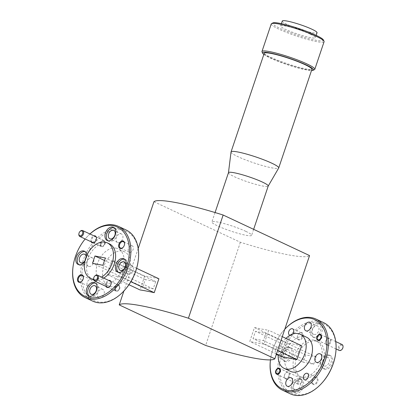 <?xml version="1.0" encoding="UTF-8"?>
<svg xmlns="http://www.w3.org/2000/svg" width="416" height="416" viewBox="0 0 416 416"><rect width="100%" height="100%" fill="white"/><g stroke="black" fill="none" stroke-linecap="round" stroke-linejoin="round"><path stroke-width="0.31" stroke-dasharray="2.08 1.56" d="M323.362 39.9A26.827 3.338 18.6 0 1 308.719 38.548A26.827 3.338 18.6 0 1 279.999 28.345A26.827 3.338 18.6 0 1 272.912 22.922M271.253 23.904A27.877 3.474 -161.4 0 0 278.964 29.193A27.877 3.474 -161.4 0 0 307.273 39.38A27.877 3.474 -161.4 0 0 324.09 41.688M263.843 54.454A26.827 3.338 -161.4 0 0 270.052 57.912A26.827 3.338 -161.4 0 0 311.522 70.502M314.46 69.623A27.877 3.474 18.6 0 1 296.421 66.534A27.877 3.474 18.6 0 1 269.682 56.789A27.877 3.474 18.6 0 1 262.033 51.979M228.478 172.682A20.961 2.61 -161.4 0 0 228.462 172.749A20.961 2.61 -161.4 0 0 234.281 176.665A20.961 2.61 -161.4 0 0 255.325 184.257A20.961 2.61 -161.4 0 0 268.18 186.113A20.961 2.61 -161.4 0 0 268.211 186.056M245.825 231.353A20.961 2.61 -161.4 0 0 224.541 223.694A20.961 2.61 -161.4 0 0 211.895 221.962A20.961 2.61 -161.4 0 0 217.698 225.94A20.961 2.61 -161.4 0 0 238.982 233.6A20.961 2.61 -161.4 0 0 251.628 235.331A20.961 2.61 -161.4 0 0 245.825 231.353M231.031 151.986A25.152 3.13 -161.4 0 0 238.009 156.681A25.152 3.13 -161.4 0 0 263.266 165.792A25.152 3.13 -161.4 0 0 278.689 168.028M264.212 53.352A25.152 3.13 -161.4 0 0 271.175 58.126A25.152 3.13 -161.4 0 0 296.717 67.319A25.152 3.13 -161.4 0 0 311.891 69.399M282.277 21.029A18.34 2.283 -161.4 0 0 287.357 24.513A18.34 2.283 -161.4 0 0 305.978 31.216A18.34 2.283 -161.4 0 0 317.044 32.729M310.31 34.18A18.34 2.283 -161.4 0 0 291.684 27.477A18.34 2.283 -161.4 0 0 280.623 25.958A18.34 2.283 -161.4 0 0 285.698 29.442A18.34 2.283 -161.4 0 0 304.32 36.14A18.34 2.283 -161.4 0 0 315.385 37.658A18.34 2.283 -161.4 0 0 310.31 34.18M315.978 341.084A19.651 13.203 -64.9 0 0 297.149 355.472A19.651 13.203 -64.9 0 0 301.413 377.348A19.651 13.203 -64.9 0 0 303.54 378.04A19.651 13.203 -64.9 0 0 322.374 363.646A19.651 13.203 -64.9 0 0 318.11 341.77A19.651 13.203 -64.9 0 0 315.978 341.084M313.872 340.09A19.651 13.203 -64.9 0 0 295.038 354.484A19.651 13.203 -64.9 0 0 299.307 376.36A19.651 13.203 -64.9 0 0 301.434 377.052A19.651 13.203 -64.9 0 0 320.268 362.658A19.651 13.203 -64.9 0 0 315.999 340.782A19.651 13.203 -64.9 0 0 313.872 340.09M321.911 383.053A38.251 25.698 115.1 0 1 295.547 394.545A38.251 25.698 115.1 0 1 281.986 353.631A38.251 25.698 115.1 0 1 319.758 322.598A38.251 25.698 115.1 0 1 335.598 353.891M323.643 322.665A39.302 26.406 -64.9 0 0 319.389 321.282A39.302 26.406 -64.9 0 0 281.726 350.069A39.302 26.406 -64.9 0 0 290.259 393.822M313.581 383.999A3.51 2.361 115.1 0 1 313.196 383.874A3.51 2.361 115.1 0 1 312.125 381.129A3.51 2.361 115.1 0 1 312.333 380.245A3.51 2.361 115.1 0 1 313.383 378.451A3.51 2.361 115.1 0 1 315.801 377.395A3.51 2.361 115.1 0 1 316.181 377.52A3.51 2.361 115.1 0 1 317.044 381.15A3.51 2.361 115.1 0 1 313.581 383.999M312.333 380.344A4.035 2.709 -64.9 0 0 312.094 381.358A4.035 2.709 -64.9 0 0 314.132 384.691A4.035 2.709 -64.9 0 0 317.746 381.384A4.035 2.709 -64.9 0 0 317.065 377.395A4.035 2.709 -64.9 0 0 313.539 378.279A4.035 2.709 -64.9 0 0 312.333 380.344M306.53 337.21A18.866 12.672 -64.9 0 0 304.486 336.544A18.866 12.672 -64.9 0 0 286.411 350.36A18.866 12.672 -64.9 0 0 290.503 371.363M285.979 338.39A18.866 12.672 -64.9 0 0 278.278 354.801M284.778 329.238A38.251 25.698 -64.9 0 0 284.258 329.8A38.251 25.698 -64.9 0 0 270.572 358.966A38.251 25.698 -64.9 0 0 270.457 359.876A39.302 26.406 115.1 0 1 270.509 359.424A39.302 26.406 115.1 0 1 284.57 329.462A39.302 26.406 115.1 0 1 284.783 329.228M288.881 375.731A3.224 2.163 115.1 0 1 285.698 378.347A3.224 2.163 115.1 0 1 285.35 378.232A3.224 2.163 115.1 0 1 284.367 375.71A3.224 2.163 115.1 0 1 284.56 374.899A3.224 2.163 115.1 0 1 285.522 373.251A3.224 2.163 115.1 0 1 287.742 372.284A3.224 2.163 115.1 0 1 288.09 372.398A3.224 2.163 115.1 0 1 288.881 375.731M302.271 336.57A3.51 2.361 115.1 0 1 298.802 339.42A3.51 2.361 115.1 0 1 298.423 339.295A3.51 2.361 115.1 0 1 297.346 336.544A3.51 2.361 115.1 0 1 297.56 335.66A3.51 2.361 115.1 0 1 298.605 333.871A3.51 2.361 115.1 0 1 301.023 332.816A3.51 2.361 115.1 0 1 301.402 332.935A3.51 2.361 115.1 0 1 302.271 336.57M289.988 335.291A3.51 2.361 -64.9 0 0 290.02 335.296A3.51 2.361 -64.9 0 0 292.562 334.1M330.044 341.916A3.224 2.163 115.1 0 1 326.862 344.531A3.224 2.163 115.1 0 1 326.513 344.417A3.224 2.163 115.1 0 1 325.525 341.895A3.224 2.163 115.1 0 1 325.718 341.084A3.224 2.163 115.1 0 1 326.68 339.435A3.224 2.163 115.1 0 1 328.9 338.468A3.224 2.163 115.1 0 1 329.248 338.582A3.224 2.163 115.1 0 1 330.044 341.916M324.548 366.106A4.664 3.136 -64.9 0 0 329.02 362.69A4.664 3.136 -64.9 0 0 328.006 357.495A4.664 3.136 -64.9 0 0 327.501 357.334A4.664 3.136 -64.9 0 0 323.029 360.75A4.664 3.136 -64.9 0 0 324.043 365.94A4.664 3.136 -64.9 0 0 324.548 366.106M295.443 390.016A4.664 3.136 -64.9 0 0 299.91 386.599A4.664 3.136 -64.9 0 0 298.901 381.41A4.664 3.136 -64.9 0 0 298.397 381.243A4.664 3.136 -64.9 0 0 293.925 384.66A4.664 3.136 -64.9 0 0 294.939 389.854A4.664 3.136 -64.9 0 0 295.443 390.016M284.996 358.493A4.664 3.136 -64.9 0 0 289.463 355.077A4.664 3.136 -64.9 0 0 288.449 349.882A4.664 3.136 -64.9 0 0 287.945 349.721A4.664 3.136 -64.9 0 0 283.478 353.137A4.664 3.136 -64.9 0 0 284.487 358.327A4.664 3.136 -64.9 0 0 284.996 358.493M278.278 354.843A4.664 3.136 -64.9 0 0 281.965 350.782A4.664 3.136 -64.9 0 0 280.722 346.258A4.664 3.136 -64.9 0 0 280.218 346.091A4.664 3.136 -64.9 0 0 275.907 349.144A4.664 3.136 -64.9 0 0 276.307 354.416M314.101 334.578A4.664 3.136 -64.9 0 0 318.568 331.162A4.664 3.136 -64.9 0 0 317.559 325.972A4.664 3.136 -64.9 0 0 317.049 325.806A4.664 3.136 -64.9 0 0 312.582 329.222A4.664 3.136 -64.9 0 0 313.596 334.417A4.664 3.136 -64.9 0 0 314.101 334.578M284.56 374.998A3.749 2.517 -64.9 0 0 284.336 375.939A3.749 2.517 -64.9 0 0 286.229 379.038A3.749 2.517 -64.9 0 0 289.588 375.965A3.749 2.517 -64.9 0 0 288.954 372.258A3.749 2.517 -64.9 0 0 285.678 373.084A3.749 2.517 -64.9 0 0 284.56 374.998M297.56 335.759A4.035 2.709 -64.9 0 0 297.315 336.773A4.035 2.709 -64.9 0 0 299.359 340.111A4.035 2.709 -64.9 0 0 302.973 336.804A4.035 2.709 -64.9 0 0 302.286 332.81A4.035 2.709 -64.9 0 0 298.761 333.7A4.035 2.709 -64.9 0 0 297.56 335.759M325.718 341.177A3.749 2.517 -64.9 0 0 325.494 342.124A3.749 2.517 -64.9 0 0 327.392 345.218A3.749 2.517 -64.9 0 0 330.746 342.144A3.749 2.517 -64.9 0 0 330.112 338.442A3.749 2.517 -64.9 0 0 326.836 339.264A3.749 2.517 -64.9 0 0 325.718 341.177M329.753 355.477A7.337 4.93 115.1 0 1 330.543 355.737A7.337 4.93 115.1 0 1 332.14 363.901A7.337 4.93 115.1 0 1 325.109 369.278A7.337 4.93 115.1 0 1 324.314 369.018A7.337 4.93 115.1 0 1 322.722 360.854A7.337 4.93 115.1 0 1 329.753 355.477M328.344 354.822A7.337 4.93 115.1 0 1 329.139 355.077A7.337 4.93 115.1 0 1 330.73 363.246A7.337 4.93 115.1 0 1 323.7 368.618A7.337 4.93 115.1 0 1 322.91 368.358A7.337 4.93 115.1 0 1 321.313 360.194A7.337 4.93 115.1 0 1 328.344 354.822M300.648 379.392A7.337 4.93 115.1 0 1 301.439 379.647A7.337 4.93 115.1 0 1 303.035 387.816A7.337 4.93 115.1 0 1 296.005 393.188A7.337 4.93 115.1 0 1 295.209 392.933A7.337 4.93 115.1 0 1 293.618 384.764A7.337 4.93 115.1 0 1 300.648 379.392M299.239 378.732A7.337 4.93 115.1 0 1 300.035 378.992A7.337 4.93 115.1 0 1 301.626 387.156A7.337 4.93 115.1 0 1 294.596 392.527A7.337 4.93 115.1 0 1 293.805 392.272A7.337 4.93 115.1 0 1 292.209 384.103A7.337 4.93 115.1 0 1 299.239 378.732M290.196 347.87A7.337 4.93 115.1 0 1 290.992 348.124A7.337 4.93 115.1 0 1 292.583 356.294A7.337 4.93 115.1 0 1 285.553 361.665A7.337 4.93 115.1 0 1 284.757 361.405A7.337 4.93 115.1 0 1 283.166 353.241A7.337 4.93 115.1 0 1 290.196 347.87M288.792 347.209A7.337 4.93 115.1 0 1 289.588 347.464A7.337 4.93 115.1 0 1 291.179 355.633A7.337 4.93 115.1 0 1 284.149 361.005A7.337 4.93 115.1 0 1 283.353 360.75A7.337 4.93 115.1 0 1 281.762 352.581A7.337 4.93 115.1 0 1 288.792 347.209M319.301 323.955A7.337 4.93 115.1 0 1 320.096 324.21A7.337 4.93 115.1 0 1 321.688 332.379A7.337 4.93 115.1 0 1 314.657 337.75A7.337 4.93 115.1 0 1 313.867 337.496A7.337 4.93 115.1 0 1 312.27 329.326A7.337 4.93 115.1 0 1 319.301 323.955M317.897 323.294A7.337 4.93 115.1 0 1 318.692 323.554A7.337 4.93 115.1 0 1 320.284 331.718A7.337 4.93 115.1 0 1 313.253 337.095A7.337 4.93 115.1 0 1 312.458 336.835A7.337 4.93 115.1 0 1 310.866 328.666A7.337 4.93 115.1 0 1 317.897 323.294M142.818 286.894L145.272 279.604A82.529 10.275 18.6 0 1 150.233 280.488A82.529 10.275 18.6 0 1 155.683 281.606L153.228 288.896A82.529 10.275 -161.4 0 0 147.779 287.784A82.529 10.275 -161.4 0 0 142.818 286.894L92.503 263.286M158.902 278.767A82.529 10.275 -161.4 0 0 151.346 277.186A82.529 10.275 -161.4 0 0 144.7 276.037L140.02 289.931M124.436 290.399A38.251 25.698 115.1 0 1 98.072 301.891A38.251 25.698 115.1 0 1 84.51 260.978A38.251 25.698 115.1 0 1 122.283 229.944A38.251 25.698 115.1 0 1 138.122 261.238M126.168 230.006A39.302 26.406 -64.9 0 0 121.914 228.628A39.302 26.406 -64.9 0 0 84.25 257.416A39.302 26.406 -64.9 0 0 92.784 301.168M89.96 233.99A38.251 25.698 -64.9 0 0 86.783 237.146A38.251 25.698 -64.9 0 0 85.181 238.982M73.034 266.77A39.302 26.406 115.1 0 1 87.095 236.808A39.302 26.406 115.1 0 1 89.913 233.969M92.986 242.533A3.224 2.163 -64.9 0 0 95.207 241.566A3.224 2.163 -64.9 0 0 96.169 239.923A3.224 2.163 -64.9 0 0 96.361 239.112A3.224 2.163 -64.9 0 0 95.373 236.584A3.224 2.163 -64.9 0 0 95.025 236.475A3.224 2.163 -64.9 0 0 91.842 239.091A3.224 2.163 -64.9 0 0 92.638 242.424A3.224 2.163 -64.9 0 0 92.986 242.533M91.156 241.784A3.749 2.517 115.1 0 1 91.14 238.857A3.749 2.517 115.1 0 1 93.938 235.856M123.209 247.213A3.51 2.361 -64.9 0 0 123.282 247.135A3.51 2.361 -64.9 0 0 124.332 245.341A3.51 2.361 -64.9 0 0 124.54 244.457A3.51 2.361 -64.9 0 0 124.55 244.348M107.76 287.118A3.224 2.163 -64.9 0 0 109.985 286.151A3.224 2.163 -64.9 0 0 110.942 284.502A3.224 2.163 -64.9 0 0 111.134 283.691A3.224 2.163 -64.9 0 0 110.152 281.169A3.224 2.163 -64.9 0 0 109.803 281.055A3.224 2.163 -64.9 0 0 106.621 283.67A3.224 2.163 -64.9 0 0 107.411 287.004A3.224 2.163 -64.9 0 0 107.76 287.118M105.934 286.369A3.749 2.517 115.1 0 1 105.919 283.436A3.749 2.517 115.1 0 1 108.716 280.436M82.046 281.034A3.51 2.361 -64.9 0 0 82.124 280.951A3.51 2.361 -64.9 0 0 83.169 279.157A3.51 2.361 -64.9 0 0 83.377 278.273A3.51 2.361 -64.9 0 0 83.392 278.164M84.848 261.451A7.337 4.93 -64.9 0 0 86.705 255.637M78.889 264.711A7.337 4.93 -64.9 0 0 79.555 265.127A7.337 4.93 -64.9 0 0 80.35 265.382A7.337 4.93 -64.9 0 0 87.381 260.01A7.337 4.93 -64.9 0 0 85.784 251.841A7.337 4.93 -64.9 0 0 85.046 251.597M89.341 296.239A7.337 4.93 -64.9 0 0 90.002 296.65A7.337 4.93 -64.9 0 0 90.797 296.91A7.337 4.93 -64.9 0 0 97.828 291.533A7.337 4.93 -64.9 0 0 96.236 283.369A7.337 4.93 -64.9 0 0 95.493 283.119M118.446 272.324A7.337 4.93 -64.9 0 0 119.106 272.74A7.337 4.93 -64.9 0 0 119.902 272.995A7.337 4.93 -64.9 0 0 126.932 267.623A7.337 4.93 -64.9 0 0 125.341 259.454A7.337 4.93 -64.9 0 0 124.597 259.21M107.994 240.802A7.337 4.93 -64.9 0 0 108.659 241.212A7.337 4.93 -64.9 0 0 109.455 241.472A7.337 4.93 -64.9 0 0 116.485 236.096A7.337 4.93 -64.9 0 0 114.894 227.932A7.337 4.93 -64.9 0 0 114.15 227.682M88.488 286.13A3.51 2.361 -64.9 0 0 91.853 283.556A3.51 2.361 -64.9 0 0 91.088 279.646A3.51 2.361 -64.9 0 0 90.709 279.526A3.51 2.361 -64.9 0 0 87.344 282.095A3.51 2.361 -64.9 0 0 88.104 286.005A3.51 2.361 -64.9 0 0 88.488 286.13M116.548 291.236A3.224 2.163 -64.9 0 0 119.636 288.881A3.224 2.163 -64.9 0 0 118.934 285.293A3.224 2.163 -64.9 0 0 118.586 285.178A3.224 2.163 -64.9 0 0 115.497 287.539A3.224 2.163 -64.9 0 0 116.199 291.127A3.224 2.163 -64.9 0 0 116.548 291.236M129.646 252.309A3.51 2.361 -64.9 0 0 133.011 249.74A3.51 2.361 -64.9 0 0 132.252 245.83A3.51 2.361 -64.9 0 0 131.872 245.705A3.51 2.361 -64.9 0 0 128.502 248.279A3.51 2.361 -64.9 0 0 129.267 252.184A3.51 2.361 -64.9 0 0 129.646 252.309M101.769 246.657A3.224 2.163 -64.9 0 0 104.858 244.296A3.224 2.163 -64.9 0 0 104.156 240.708A3.224 2.163 -64.9 0 0 103.808 240.594A3.224 2.163 -64.9 0 0 100.719 242.954A3.224 2.163 -64.9 0 0 101.421 246.542A3.224 2.163 -64.9 0 0 101.769 246.657M109.387 243.844A19.651 13.203 -64.9 0 0 107.26 243.152A19.651 13.203 -64.9 0 0 88.431 257.546A19.651 13.203 -64.9 0 0 92.695 279.422M93.709 279.822A19.651 13.203 -64.9 0 0 94.822 280.108A19.651 13.203 -64.9 0 0 103.724 278.096M118.03 242.585A4.664 3.136 -64.9 0 0 122.502 239.169A4.664 3.136 -64.9 0 0 121.488 233.979A4.664 3.136 -64.9 0 0 120.983 233.813A4.664 3.136 -64.9 0 0 116.511 237.229A4.664 3.136 -64.9 0 0 117.525 242.419A4.664 3.136 -64.9 0 0 118.03 242.585M128.476 274.108A4.664 3.136 -64.9 0 0 132.948 270.691A4.664 3.136 -64.9 0 0 131.934 265.502A4.664 3.136 -64.9 0 0 131.43 265.335A4.664 3.136 -64.9 0 0 126.963 268.752A4.664 3.136 -64.9 0 0 127.972 273.946A4.664 3.136 -64.9 0 0 128.476 274.108M99.372 298.022A4.664 3.136 -64.9 0 0 103.844 294.606A4.664 3.136 -64.9 0 0 102.83 289.411A4.664 3.136 -64.9 0 0 102.326 289.25A4.664 3.136 -64.9 0 0 97.854 292.666A4.664 3.136 -64.9 0 0 98.868 297.856A4.664 3.136 -64.9 0 0 99.372 298.022M86.128 257.046A4.664 3.136 115.1 0 1 85.015 260.692M88.925 266.495A4.664 3.136 -64.9 0 0 93.392 263.084A4.664 3.136 -64.9 0 0 92.383 257.889A4.664 3.136 -64.9 0 0 91.879 257.728A4.664 3.136 -64.9 0 0 87.407 261.139A4.664 3.136 -64.9 0 0 88.421 266.334A4.664 3.136 -64.9 0 0 88.925 266.495M110.531 286.624A18.866 12.672 115.1 0 1 108.488 285.964A18.866 12.672 115.1 0 1 104.395 264.961A18.866 12.672 115.1 0 1 122.47 251.144A18.866 12.672 115.1 0 1 124.514 251.805A18.866 12.672 115.1 0 1 128.612 272.808A18.866 12.672 115.1 0 1 110.531 286.624M116.147 248.175A18.866 12.672 -64.9 0 0 98.072 261.992A18.866 12.672 -64.9 0 0 102.164 282.994A18.866 12.672 -64.9 0 0 104.208 283.655A18.866 12.672 -64.9 0 0 122.288 269.838A18.866 12.672 -64.9 0 0 118.191 248.841A18.866 12.672 -64.9 0 0 116.147 248.175M145.272 279.604L104.525 260.484M155.683 281.606L105.362 257.998M153.228 288.896L102.908 265.288M136.63 268.32L125.944 263.302L121.264 277.202L130.863 281.705M128.934 284.726L107.063 274.466L111.738 260.572L144.7 276.037M125.944 263.302L111.738 260.572M121.264 277.202L107.063 274.466M93.621 279.25A19.651 13.203 -64.9 0 0 101.613 277.108M153.951 201.713L240.375 242.263A82.529 10.275 -161.4 0 0 309.566 255.58M138.206 248.508L123.911 290.976M240.375 242.263L205.65 345.452M254.467 327.538A82.529 10.275 -161.4 0 0 268.674 330.273L263.999 344.167A82.529 10.275 18.6 0 1 249.792 341.432L254.467 327.538L287.43 343.002L282.75 356.897M301.631 345.738L287.43 343.002M282.282 336.658L268.674 330.273M263.999 344.167L277.607 350.553M276.463 353.948L249.792 341.432M305.786 354.916L303.332 362.206L313.737 364.208L316.191 356.918L305.786 354.916L255.471 331.302L253.016 338.598A82.529 10.275 -161.4 0 0 263.422 340.6L265.876 333.31A82.529 10.275 18.6 0 1 255.471 331.302M303.332 362.206L253.016 338.598M313.737 364.208L263.422 340.6M316.191 356.918L265.876 333.31M342.035 349.357A2.621 1.763 115.1 0 1 339.742 349.934A2.621 1.763 115.1 0 1 339.3 347.344A2.621 1.763 115.1 0 1 341.645 345.192A2.621 1.763 115.1 0 1 342.971 347.36M342.009 344.51A3.276 2.2 -64.9 0 0 338.421 347.053A3.276 2.2 -64.9 0 0 339.227 350.438M317.34 337.158A3.276 2.2 115.1 0 1 318.318 335.488A3.276 2.2 115.1 0 1 320.928 334.62A3.276 2.2 115.1 0 1 321.734 338.005A3.276 2.2 115.1 0 1 318.146 340.548A3.276 2.2 115.1 0 1 317.143 337.984A3.276 2.2 115.1 0 1 317.34 337.158M298.142 381.16A2.621 1.763 115.1 0 1 300.487 379.012A2.621 1.763 115.1 0 1 301.813 381.176A2.621 1.763 115.1 0 1 301.657 381.836A2.621 1.763 115.1 0 1 300.872 383.178A2.621 1.763 115.1 0 1 298.584 383.75A2.621 1.763 115.1 0 1 298.142 381.16M301.657 381.716A3.276 2.2 -64.9 0 0 301.85 380.89A3.276 2.2 -64.9 0 0 300.851 378.326A3.276 2.2 -64.9 0 0 297.263 380.869A3.276 2.2 -64.9 0 0 298.069 384.259A3.276 2.2 -64.9 0 0 300.68 383.391A3.276 2.2 -64.9 0 0 301.657 381.716M276.177 370.978A3.276 2.2 115.1 0 1 277.155 369.304A3.276 2.2 115.1 0 1 279.765 368.436A3.276 2.2 115.1 0 1 280.571 371.821A3.276 2.2 115.1 0 1 276.983 374.364A3.276 2.2 115.1 0 1 275.985 371.8A3.276 2.2 115.1 0 1 276.177 370.978M101.031 243.287A2.621 1.763 115.1 0 1 103.381 241.14A2.621 1.763 115.1 0 1 104.702 243.308A2.621 1.763 115.1 0 1 104.546 243.963A2.621 1.763 115.1 0 1 103.766 245.305A2.621 1.763 115.1 0 1 101.478 245.877A2.621 1.763 115.1 0 1 101.031 243.287M104.546 243.844A3.276 2.2 -64.9 0 0 104.744 243.017A3.276 2.2 -64.9 0 0 103.74 240.453A3.276 2.2 -64.9 0 0 100.152 242.996A3.276 2.2 -64.9 0 0 100.958 246.386A3.276 2.2 -64.9 0 0 103.574 245.518A3.276 2.2 -64.9 0 0 104.546 243.844M78.874 233.927A3.276 2.2 115.1 0 1 79.071 233.106A3.276 2.2 115.1 0 1 80.049 231.431M115.809 287.872A2.621 1.763 115.1 0 1 118.154 285.719A2.621 1.763 115.1 0 1 119.48 287.888A2.621 1.763 115.1 0 1 119.324 288.548A2.621 1.763 115.1 0 1 118.544 289.884A2.621 1.763 115.1 0 1 116.251 290.462A2.621 1.763 115.1 0 1 115.809 287.872M119.324 288.423A3.276 2.2 -64.9 0 0 119.522 287.602A3.276 2.2 -64.9 0 0 118.518 285.038A3.276 2.2 -64.9 0 0 114.93 287.581A3.276 2.2 -64.9 0 0 115.736 290.966A3.276 2.2 -64.9 0 0 118.347 290.098A3.276 2.2 -64.9 0 0 119.324 288.423M93.652 278.512A3.276 2.2 115.1 0 1 93.844 277.685A3.276 2.2 115.1 0 1 94.822 276.016M215.067 212.54L211.895 221.962M281.398 23.65L280.623 25.958M301.413 377.348L299.307 376.36M270.572 358.966L270.509 359.424M284.258 329.8L284.57 329.462M307.398 373.396L316.181 377.52M279.308 368.274L288.09 372.398M292.62 328.817L301.402 332.935M320.466 334.459L329.248 338.582M320.273 353.87L328.006 357.495M291.169 377.78L298.901 381.41M280.722 346.258L288.449 349.882M309.826 322.343L317.559 325.972M329.139 355.077L330.543 355.737M300.035 378.992L301.439 379.647M289.588 347.464L290.992 348.124M318.692 323.554L320.096 324.21M86.783 237.146L87.095 236.808M85.784 251.841L84.38 251.181M96.236 283.369L94.832 282.708M125.341 259.454L123.937 258.794M114.894 227.932L113.485 227.271M91.088 279.646L82.306 275.527M118.934 285.293L110.152 281.169M132.252 245.83L123.464 241.706M104.156 240.708L95.373 236.584M121.488 233.979L113.755 230.35M131.934 265.502L124.207 261.872M102.83 289.411L95.103 285.787M92.383 257.889L84.651 254.264M108.488 285.964L102.164 282.994M124.514 251.805L118.191 248.841M88.421 266.334L80.688 262.704M98.868 297.856L91.14 294.232M127.972 273.946L120.245 270.317M117.525 242.419L109.793 238.794M101.421 246.542L92.638 242.424M129.267 252.184L120.484 248.066M116.199 291.127L107.411 287.004M88.104 286.005L79.321 281.882M108.659 241.212L107.255 240.552M119.106 272.74L117.702 272.08M90.002 296.65L88.598 295.989M79.555 265.127L78.151 264.467M312.458 336.835L313.867 337.496M283.353 360.75L284.757 361.405M293.805 392.272L295.209 392.933M322.91 368.358L324.314 369.018M305.864 330.788L313.596 334.417M276.76 354.702L284.487 358.327M287.206 386.225L294.939 389.854M316.311 362.315L324.043 365.94M317.73 340.293L326.513 344.417M289.635 335.171L298.423 339.295M276.567 374.114L285.35 378.232M304.413 379.756L313.196 383.874M318.11 341.77L315.999 340.782M316.165 35.35L315.385 37.658M253.64 229.341L251.628 235.331M335.738 341.567L320.928 334.62M336.066 348.956L318.146 340.548M301.813 381.176L301.85 380.89M300.851 378.326L279.765 368.436M298.069 384.259L276.983 374.364M104.702 243.308L104.744 243.017M103.74 240.453L96.153 236.896M100.958 246.386L93.371 242.824M119.48 287.888L119.522 287.602M118.518 285.038L110.926 281.476M115.736 290.966L108.144 287.404"/><path stroke-width="0.62" d="M271.596 23.561L272.912 22.922A26.827 3.338 18.6 0 1 290.269 25.896A26.827 3.338 18.6 0 1 316.004 35.272A26.827 3.338 18.6 0 1 323.362 39.9L324.022 41.205A27.877 3.474 -161.4 0 0 316.378 36.395A27.877 3.474 -161.4 0 0 289.635 26.65A27.877 3.474 -161.4 0 0 271.596 23.561A27.877 3.474 -161.4 0 0 271.253 23.904L261.966 51.496A27.877 3.474 18.6 0 1 278.782 53.804A27.877 3.474 18.6 0 1 307.091 63.991A27.877 3.474 18.6 0 1 314.808 69.28A27.877 3.474 18.6 0 1 314.46 69.623L313.144 70.262A26.827 3.338 -161.4 0 0 306.056 64.839A26.827 3.338 -161.4 0 0 277.337 54.636A26.827 3.338 -161.4 0 0 262.694 53.284A26.827 3.338 -161.4 0 0 263.843 54.454M262.694 53.284L262.033 51.979A27.877 3.474 18.6 0 1 261.966 51.496M253.64 229.341L268.211 186.056A20.961 2.61 -161.4 0 0 262.408 182.073A20.961 2.61 -161.4 0 0 241.124 174.418A20.961 2.61 -161.4 0 0 228.478 172.682L215.067 212.54M268.2 186.087L278.689 168.028A25.152 3.13 -161.4 0 0 278.725 167.95A25.152 3.13 -161.4 0 0 271.762 163.176A25.152 3.13 -161.4 0 0 246.22 153.988A25.152 3.13 -161.4 0 0 231.046 151.908A25.152 3.13 -161.4 0 0 231.031 151.986L228.467 172.713M278.725 167.95L311.891 69.399A25.152 3.13 -161.4 0 0 304.928 64.62A25.152 3.13 -161.4 0 0 279.391 55.432A25.152 3.13 -161.4 0 0 264.212 53.352L231.046 151.908M316.165 35.35L317.044 32.729A18.34 2.283 -161.4 0 0 311.969 29.25A18.34 2.283 -161.4 0 0 293.342 22.547A18.34 2.283 -161.4 0 0 282.277 21.029L281.398 23.65M282.526 390.192L290.259 393.822A39.302 26.406 -64.9 0 0 294.512 395.2A39.302 26.406 -64.9 0 0 321.599 383.396A39.302 26.406 -64.9 0 0 335.66 353.434A39.302 26.406 -64.9 0 0 323.643 322.665L315.916 319.036A39.302 26.406 115.1 0 1 324.444 362.788A39.302 26.406 115.1 0 1 286.78 391.57A39.302 26.406 115.1 0 1 282.526 390.192A39.302 26.406 115.1 0 1 270.452 359.876A38.251 25.698 -64.9 0 0 286.411 390.26A38.251 25.698 -64.9 0 0 324.184 359.226A38.251 25.698 -64.9 0 0 310.622 318.313A38.251 25.698 -64.9 0 0 284.778 329.238A39.302 26.406 115.1 0 1 311.657 317.658A39.302 26.406 115.1 0 1 315.916 319.036M278.278 354.801A18.866 12.672 -64.9 0 0 284.18 368.394L290.503 371.363A18.866 12.672 -64.9 0 0 292.547 372.024A18.866 12.672 -64.9 0 0 310.627 358.207A18.866 12.672 -64.9 0 0 306.53 337.21L300.206 334.24A18.866 12.672 -64.9 0 0 298.163 333.58A18.866 12.672 -64.9 0 0 285.979 338.39M284.18 368.394A18.866 12.672 -64.9 0 0 286.224 369.06A18.866 12.672 -64.9 0 0 304.299 355.243A18.866 12.672 -64.9 0 0 300.206 334.24M304.793 379.876A3.51 2.361 -64.9 0 0 308.157 377.307A3.51 2.361 -64.9 0 0 307.398 373.396A3.51 2.361 -64.9 0 0 307.018 373.277A3.51 2.361 -64.9 0 0 303.654 375.846A3.51 2.361 -64.9 0 0 304.413 379.756A3.51 2.361 -64.9 0 0 304.793 379.876M276.916 374.223A3.224 2.163 -64.9 0 0 280.004 371.862A3.224 2.163 -64.9 0 0 279.308 368.274A3.224 2.163 -64.9 0 0 278.954 368.165A3.224 2.163 -64.9 0 0 275.87 370.526A3.224 2.163 -64.9 0 0 276.567 374.114A3.224 2.163 -64.9 0 0 276.916 374.223M292.562 334.1A3.51 2.361 -64.9 0 0 292.62 328.817A3.51 2.361 -64.9 0 0 292.24 328.692A3.51 2.361 -64.9 0 0 288.876 331.266A3.51 2.361 -64.9 0 0 289.635 335.171A3.51 2.361 -64.9 0 0 289.988 335.291M318.079 340.408A3.224 2.163 -64.9 0 0 321.168 338.047A3.224 2.163 -64.9 0 0 320.466 334.459A3.224 2.163 -64.9 0 0 320.117 334.344A3.224 2.163 -64.9 0 0 317.028 336.705A3.224 2.163 -64.9 0 0 317.73 340.293A3.224 2.163 -64.9 0 0 318.079 340.408M316.815 362.476A4.664 3.136 -64.9 0 0 321.287 359.06A4.664 3.136 -64.9 0 0 320.273 353.87A4.664 3.136 -64.9 0 0 319.769 353.704A4.664 3.136 -64.9 0 0 315.302 357.12A4.664 3.136 -64.9 0 0 316.311 362.315A4.664 3.136 -64.9 0 0 316.815 362.476M287.711 386.391A4.664 3.136 -64.9 0 0 292.183 382.975A4.664 3.136 -64.9 0 0 291.169 377.78A4.664 3.136 -64.9 0 0 290.664 377.619A4.664 3.136 -64.9 0 0 286.198 381.035A4.664 3.136 -64.9 0 0 287.206 386.225A4.664 3.136 -64.9 0 0 287.711 386.391M276.307 354.416A4.664 3.136 -64.9 0 0 276.76 354.702A4.664 3.136 -64.9 0 0 277.264 354.864A4.664 3.136 -64.9 0 0 278.278 354.843M306.368 330.954A4.664 3.136 -64.9 0 0 310.84 327.538A4.664 3.136 -64.9 0 0 309.826 322.343A4.664 3.136 -64.9 0 0 309.322 322.182A4.664 3.136 -64.9 0 0 304.85 325.598A4.664 3.136 -64.9 0 0 305.864 330.788A4.664 3.136 -64.9 0 0 306.368 330.954M223.142 215.03L188.417 318.214A82.529 10.275 -161.4 0 0 141.69 305.864A82.529 10.275 -161.4 0 0 119.226 304.902L205.65 345.452A82.529 10.275 -161.4 0 0 274.841 358.764L309.566 255.58L223.142 215.03A82.529 10.275 -161.4 0 0 176.42 202.68A82.529 10.275 -161.4 0 0 153.951 201.713L138.206 248.508M128.934 284.726L140.02 289.931A82.529 10.275 18.6 0 1 146.666 291.08A82.529 10.275 18.6 0 1 154.227 292.666L158.902 278.767L136.63 268.32M85.051 297.539L92.784 301.168A39.302 26.406 -64.9 0 0 97.037 302.546A39.302 26.406 -64.9 0 0 124.124 290.742A39.302 26.406 -64.9 0 0 138.185 260.78A39.302 26.406 -64.9 0 0 126.168 230.006L118.44 226.382A39.302 26.406 115.1 0 1 126.968 270.135A39.302 26.406 115.1 0 1 89.305 298.917A39.302 26.406 115.1 0 1 85.051 297.539A39.302 26.406 115.1 0 1 73.034 266.77L73.096 266.313A38.251 25.698 -64.9 0 0 88.936 297.601A38.251 25.698 -64.9 0 0 126.708 266.568A38.251 25.698 -64.9 0 0 113.147 225.659A38.251 25.698 -64.9 0 0 89.96 233.99M85.181 238.982A38.251 25.698 -64.9 0 0 73.096 266.313M89.913 233.969A39.302 26.406 115.1 0 1 114.182 225.004A39.302 26.406 115.1 0 1 118.44 226.382M93.938 235.856A3.749 2.517 115.1 0 1 96.392 238.883A3.749 2.517 115.1 0 1 96.169 239.824A3.749 2.517 115.1 0 1 95.051 241.738A3.749 2.517 115.1 0 1 91.156 241.784M124.55 244.348A3.51 2.361 -64.9 0 0 123.464 241.706A3.51 2.361 -64.9 0 0 123.084 241.587A3.51 2.361 -64.9 0 0 119.621 244.431A3.51 2.361 -64.9 0 0 120.484 248.066A3.51 2.361 -64.9 0 0 120.864 248.191A3.51 2.361 -64.9 0 0 123.209 247.213M124.332 245.242A4.035 2.709 115.1 0 1 123.126 247.307A4.035 2.709 115.1 0 1 119.6 248.191A4.035 2.709 115.1 0 1 118.914 244.202A4.035 2.709 115.1 0 1 122.528 240.89A4.035 2.709 115.1 0 1 124.571 244.228A4.035 2.709 115.1 0 1 124.332 245.242M108.716 280.436A3.749 2.517 115.1 0 1 111.166 283.462A3.749 2.517 115.1 0 1 110.942 284.404A3.749 2.517 115.1 0 1 109.829 286.322A3.749 2.517 115.1 0 1 105.934 286.369M83.392 278.164A3.51 2.361 -64.9 0 0 82.306 275.527A3.51 2.361 -64.9 0 0 81.926 275.402A3.51 2.361 -64.9 0 0 78.458 278.252A3.51 2.361 -64.9 0 0 79.321 281.882A3.51 2.361 -64.9 0 0 79.7 282.006A3.51 2.361 -64.9 0 0 82.046 281.034M83.169 279.058A4.035 2.709 115.1 0 1 81.968 281.122A4.035 2.709 115.1 0 1 78.437 282.006A4.035 2.709 115.1 0 1 77.756 278.018A4.035 2.709 115.1 0 1 81.37 274.711A4.035 2.709 115.1 0 1 83.408 278.044A4.035 2.709 115.1 0 1 83.169 279.058M86.705 255.637A7.337 4.93 -64.9 0 0 84.38 251.181A7.337 4.93 -64.9 0 0 83.585 250.926A7.337 4.93 -64.9 0 0 76.554 256.298A7.337 4.93 -64.9 0 0 78.151 264.467A7.337 4.93 -64.9 0 0 78.941 264.722A7.337 4.93 -64.9 0 0 84.848 261.451M85.046 251.597A7.337 4.93 -64.9 0 0 84.994 251.586A7.337 4.93 -64.9 0 0 78.192 256.428A7.337 4.93 -64.9 0 0 78.889 264.711M89.393 296.249A7.337 4.93 -64.9 0 0 96.424 290.872A7.337 4.93 -64.9 0 0 94.832 282.708A7.337 4.93 -64.9 0 0 94.037 282.448A7.337 4.93 -64.9 0 0 87.006 287.825A7.337 4.93 -64.9 0 0 88.598 295.989A7.337 4.93 -64.9 0 0 89.393 296.249M95.493 283.119A7.337 4.93 -64.9 0 0 95.441 283.109A7.337 4.93 -64.9 0 0 88.639 287.95A7.337 4.93 -64.9 0 0 89.341 296.239M118.498 272.334A7.337 4.93 -64.9 0 0 125.528 266.963A7.337 4.93 -64.9 0 0 123.937 258.794A7.337 4.93 -64.9 0 0 123.141 258.539A7.337 4.93 -64.9 0 0 116.111 263.91A7.337 4.93 -64.9 0 0 117.702 272.08A7.337 4.93 -64.9 0 0 118.498 272.334M124.597 259.21A7.337 4.93 -64.9 0 0 124.545 259.199A7.337 4.93 -64.9 0 0 117.744 264.04A7.337 4.93 -64.9 0 0 118.446 272.324M108.051 240.812A7.337 4.93 -64.9 0 0 115.081 235.44A7.337 4.93 -64.9 0 0 113.485 227.271A7.337 4.93 -64.9 0 0 112.694 227.011A7.337 4.93 -64.9 0 0 105.664 232.388A7.337 4.93 -64.9 0 0 107.255 240.552A7.337 4.93 -64.9 0 0 108.051 240.812M114.15 227.682A7.337 4.93 -64.9 0 0 114.098 227.672A7.337 4.93 -64.9 0 0 107.297 232.513A7.337 4.93 -64.9 0 0 107.994 240.802M101.613 277.108A19.651 13.203 -64.9 0 0 113.183 258.929A19.651 13.203 -64.9 0 0 107.281 242.85A19.651 13.203 -64.9 0 0 105.154 242.164A19.651 13.203 -64.9 0 0 86.32 256.552A19.651 13.203 -64.9 0 0 90.589 278.429L92.695 279.422A19.651 13.203 -64.9 0 0 93.709 279.822M90.589 278.429A19.651 13.203 -64.9 0 0 92.716 279.12A19.651 13.203 -64.9 0 0 93.621 279.25M113.251 230.188A4.664 3.136 115.1 0 1 113.755 230.35A4.664 3.136 115.1 0 1 114.769 235.539A4.664 3.136 115.1 0 1 110.302 238.956A4.664 3.136 115.1 0 1 109.793 238.794A4.664 3.136 115.1 0 1 108.784 233.6A4.664 3.136 115.1 0 1 113.251 230.188M123.703 261.711A4.664 3.136 115.1 0 1 124.207 261.872A4.664 3.136 115.1 0 1 125.216 267.067A4.664 3.136 115.1 0 1 120.749 270.483A4.664 3.136 115.1 0 1 120.245 270.317A4.664 3.136 115.1 0 1 119.231 265.127A4.664 3.136 115.1 0 1 123.703 261.711M94.593 285.62A4.664 3.136 115.1 0 1 95.103 285.787A4.664 3.136 115.1 0 1 96.112 290.976A4.664 3.136 115.1 0 1 91.645 294.393A4.664 3.136 115.1 0 1 91.14 294.232A4.664 3.136 115.1 0 1 90.126 289.037A4.664 3.136 115.1 0 1 94.593 285.62M85.015 260.692A4.664 3.136 115.1 0 1 81.193 262.87A4.664 3.136 115.1 0 1 80.688 262.704A4.664 3.136 115.1 0 1 79.68 257.514A4.664 3.136 115.1 0 1 84.146 254.098A4.664 3.136 115.1 0 1 84.651 254.264A4.664 3.136 115.1 0 1 86.128 257.046M104.525 260.484L94.957 255.996L92.503 263.286L102.908 265.288L105.362 257.998L94.957 255.996M130.863 281.705L154.227 292.666M138.185 260.78L138.122 261.238A38.251 25.698 115.1 0 1 124.436 290.399L124.124 290.742M103.724 278.096A19.651 13.203 -64.9 0 0 115.294 259.917A19.651 13.203 -64.9 0 0 109.387 243.844L107.281 242.85M274.841 358.764L188.417 318.214M123.911 290.976L119.226 304.902M277.607 350.553L296.956 359.632L282.75 356.897L276.463 353.948M296.956 359.632L301.631 345.738L282.282 336.658M335.66 353.434L335.598 353.891A38.251 25.698 115.1 0 1 321.911 383.053L321.599 383.396M314.808 69.28L324.09 41.688A27.877 3.474 -161.4 0 0 324.022 41.205M311.522 70.502A26.827 3.338 -161.4 0 0 313.144 70.262M343.013 347.074L342.971 347.36A2.621 1.763 115.1 0 1 342.815 348.02A2.621 1.763 115.1 0 1 342.035 349.357L341.838 349.57A3.276 2.2 -64.9 0 0 342.815 347.896A3.276 2.2 -64.9 0 0 343.013 347.074A3.276 2.2 -64.9 0 0 342.009 344.51L335.738 341.567M320.856 337.714A2.621 1.763 -64.9 0 0 320.414 335.124A2.621 1.763 -64.9 0 0 318.12 335.702A2.621 1.763 -64.9 0 0 317.34 337.038A2.621 1.763 -64.9 0 0 317.184 337.698A2.621 1.763 -64.9 0 0 318.51 339.862A2.621 1.763 -64.9 0 0 320.856 337.714M336.066 348.956L339.227 350.438A3.276 2.2 -64.9 0 0 341.838 349.57M279.692 371.535A2.621 1.763 -64.9 0 0 279.25 368.94A2.621 1.763 -64.9 0 0 276.957 369.517A2.621 1.763 -64.9 0 0 276.177 370.854A2.621 1.763 -64.9 0 0 276.021 371.514A2.621 1.763 -64.9 0 0 277.347 373.682A2.621 1.763 -64.9 0 0 279.692 371.535M82.586 233.662A2.621 1.763 -64.9 0 0 82.144 231.072A2.621 1.763 -64.9 0 0 79.851 231.644A2.621 1.763 -64.9 0 0 79.071 232.986A2.621 1.763 -64.9 0 0 78.915 233.641A2.621 1.763 -64.9 0 0 80.241 235.81A2.621 1.763 -64.9 0 0 82.586 233.662M79.851 231.644L80.049 231.431A3.276 2.2 115.1 0 1 82.659 230.563A3.276 2.2 115.1 0 1 83.465 233.953A3.276 2.2 115.1 0 1 79.877 236.491A3.276 2.2 115.1 0 1 78.874 233.927L78.915 233.641M97.365 278.242A2.621 1.763 -64.9 0 0 96.918 275.652A2.621 1.763 -64.9 0 0 94.63 276.229A2.621 1.763 -64.9 0 0 93.85 277.566A2.621 1.763 -64.9 0 0 93.694 278.226A2.621 1.763 -64.9 0 0 95.014 280.389A2.621 1.763 -64.9 0 0 97.365 278.242M94.63 276.229L94.822 276.016A3.276 2.2 115.1 0 1 97.438 275.148A3.276 2.2 115.1 0 1 98.244 278.533A3.276 2.2 115.1 0 1 94.656 281.076A3.276 2.2 115.1 0 1 93.652 278.512L93.694 278.226M317.184 337.698L317.143 337.984M276.021 371.514L275.985 371.8M96.153 236.896L82.659 230.563M93.371 242.824L79.877 236.491M110.926 281.476L97.438 275.148M108.144 287.404L94.656 281.076"/></g></svg>
